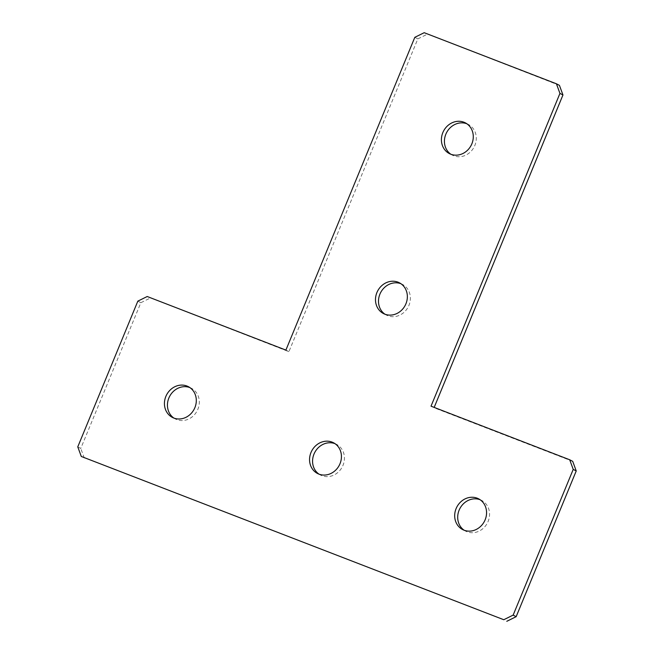 <?xml version="1.0" encoding="UTF-8"?>
<svg xmlns="http://www.w3.org/2000/svg" width="654" height="654" viewBox="0 0 654 654"><rect width="100%" height="100%" fill="white"/><g stroke="black" fill="none" stroke-linecap="round" stroke-linejoin="round"><path stroke-width="0.49" stroke-dasharray="3.27 2.45" d="M318.997 474.15A17.315 15.541 -62.3 0 0 320.452 475.033A17.315 15.541 -62.3 0 0 321.915 475.695A17.315 15.541 -62.3 0 0 342.655 466.122A17.315 15.541 -62.3 0 0 336.557 444.36A17.315 15.541 -62.3 0 0 335.093 443.706A17.315 15.541 -62.3 0 0 335.003 443.665M464.127 530.231A17.315 15.541 -62.3 0 0 465.583 531.113A17.315 15.541 -62.3 0 0 467.038 531.776A17.315 15.541 -62.3 0 0 487.786 522.203A17.315 15.541 -62.3 0 0 481.679 500.441A17.315 15.541 -62.3 0 0 480.224 499.787A17.315 15.541 -62.3 0 0 480.126 499.746M173.874 418.07A17.315 15.541 -62.3 0 0 175.329 418.952A17.315 15.541 -62.3 0 0 176.784 419.615A17.315 15.541 -62.3 0 0 197.533 410.042A17.315 15.541 -62.3 0 0 191.426 388.288A17.315 15.541 -62.3 0 0 189.971 387.626A17.315 15.541 -62.3 0 0 189.873 387.585M384.928 314.198A17.315 15.541 -62.3 0 0 386.383 315.081A17.315 15.541 -62.3 0 0 387.838 315.743A17.315 15.541 -62.3 0 0 408.587 306.17A17.315 15.541 -62.3 0 0 402.48 284.416A17.315 15.541 -62.3 0 0 401.025 283.754A17.315 15.541 -62.3 0 0 400.927 283.722M450.851 154.254A17.315 15.541 -62.3 0 0 452.306 155.137A17.315 15.541 -62.3 0 0 453.762 155.799A17.315 15.541 -62.3 0 0 474.51 146.226A17.315 15.541 -62.3 0 0 468.403 124.464A17.315 15.541 -62.3 0 0 466.948 123.81A17.315 15.541 -62.3 0 0 466.85 123.77M431.019 406.183L434.182 407.401M559.432 85.372L424.193 32.7M414.816 37.319L417.824 38.897L288.904 351.68L147.215 296.515M285.896 350.103L288.904 351.68M137.839 301.134L140.847 302.712L80.777 448.44L77.769 446.862M572.708 461.348L434.035 407.761M84.301 458.045L80.777 448.44M140.847 302.712L150.224 298.093M417.824 38.897L427.209 34.278M336.557 444.36L333.548 442.783M481.679 500.441L478.671 498.863M191.426 388.288L188.417 386.702M402.48 284.416L399.471 282.839M468.403 124.464L465.395 122.887M452.306 155.137L449.298 153.559M386.383 315.081L383.375 313.503M175.329 418.952L172.321 417.375M465.583 531.113L462.574 529.536M320.452 475.033L317.443 473.455"/><path stroke-width="0.98" d="M318.907 474.117A17.315 15.541 -62.3 0 0 339.647 464.544A17.315 15.541 -62.3 0 0 333.548 442.783A17.315 15.541 -62.3 0 0 332.085 442.12A17.315 15.541 -62.3 0 0 311.345 451.693A17.315 15.541 -62.3 0 0 317.443 473.455A17.315 15.541 -62.3 0 0 318.907 474.117M464.029 530.19A17.315 15.541 -62.3 0 0 484.777 520.625A17.315 15.541 -62.3 0 0 478.671 498.863A17.315 15.541 -62.3 0 0 477.216 498.201A17.315 15.541 -62.3 0 0 456.467 507.774A17.315 15.541 -62.3 0 0 462.574 529.536A17.315 15.541 -62.3 0 0 464.029 530.19M173.776 418.037A17.315 15.541 -62.3 0 0 194.524 408.464A17.315 15.541 -62.3 0 0 188.417 386.702A17.315 15.541 -62.3 0 0 186.962 386.04A17.315 15.541 -62.3 0 0 166.214 395.613A17.315 15.541 -62.3 0 0 172.321 417.375A17.315 15.541 -62.3 0 0 173.776 418.037M384.83 314.165A17.315 15.541 -62.3 0 0 405.578 304.592A17.315 15.541 -62.3 0 0 399.471 282.839A17.315 15.541 -62.3 0 0 398.016 282.176A17.315 15.541 -62.3 0 0 377.268 291.749A17.315 15.541 -62.3 0 0 383.375 313.503A17.315 15.541 -62.3 0 0 384.83 314.165M450.753 154.213A17.315 15.541 -62.3 0 0 471.501 144.648A17.315 15.541 -62.3 0 0 465.395 122.887A17.315 15.541 -62.3 0 0 463.939 122.224A17.315 15.541 -62.3 0 0 443.191 131.797A17.315 15.541 -62.3 0 0 449.298 153.559A17.315 15.541 -62.3 0 0 450.753 154.213M434.182 407.401L562.955 94.977L559.947 93.399L556.423 83.794L424.193 32.7L414.816 37.319L285.896 350.103L147.215 296.515L137.839 301.134L77.769 446.862L81.292 456.467L503.776 619.722L513.153 615.103L573.223 469.376L569.699 459.77L431.019 406.183L559.947 93.399M556.423 83.794L559.432 85.372L562.955 94.977M81.292 456.467L503.776 619.722M513.153 615.103L516.161 616.681L576.231 470.954L573.223 469.376M569.699 459.77L572.708 461.348L576.231 470.954M335.003 443.665A17.315 15.541 -62.3 0 0 314.746 452.478A17.315 15.541 -62.3 0 0 318.997 474.15M480.126 499.746A17.315 15.541 -62.3 0 0 459.876 508.559A17.315 15.541 -62.3 0 0 464.127 530.231M189.873 387.585A17.315 15.541 -62.3 0 0 169.615 396.398A17.315 15.541 -62.3 0 0 173.874 418.07M400.927 283.722A17.315 15.541 -62.3 0 0 380.669 292.526A17.315 15.541 -62.3 0 0 384.928 314.198M466.85 123.77A17.315 15.541 -62.3 0 0 446.6 132.582A17.315 15.541 -62.3 0 0 450.851 154.254M516.161 616.681L506.785 621.3"/></g></svg>
